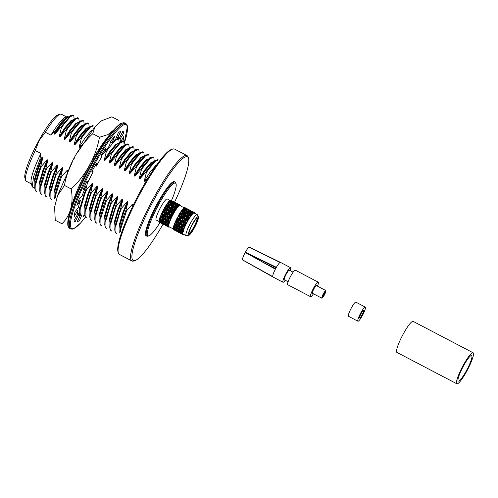 <?xml version="1.0" encoding="UTF-8"?>
<svg xmlns="http://www.w3.org/2000/svg" width="498" height="498" viewBox="0 0 498 498"><rect width="100%" height="100%" fill="white"/><g stroke="black" fill="none" stroke-linecap="round" stroke-linejoin="round"><path stroke-width="0.75" d="M362.04 314.917A4.326 0.722 -62.4 0 1 359.618 317.992A4.326 0.722 -62.4 0 1 360.982 313.827A4.326 0.722 -62.4 0 1 363.627 310.329A4.326 0.722 -62.4 0 1 362.04 314.917M362.395 315.551A7.974 1.338 -62.4 0 1 357.925 321.222A7.974 1.338 -62.4 0 1 360.44 313.541A7.974 1.338 -62.4 0 1 365.32 307.098A7.974 1.338 -62.4 0 1 362.395 315.551M357.925 321.222L348.488 316.28A7.974 1.338 -62.4 0 1 351.003 308.598A7.974 1.338 -62.4 0 1 355.883 302.155L365.32 307.098M458.098 380.846A14.405 2.415 -62.4 0 1 463.208 366.472A14.405 2.415 -62.4 0 1 471.656 355.528A14.405 2.415 -62.4 0 1 467.112 369.41A14.405 2.415 -62.4 0 1 458.291 381.051A14.405 2.415 -62.4 0 1 458.098 380.846M456.616 383.56A17.511 2.932 -62.4 0 1 462.829 366.08A17.511 2.932 -62.4 0 1 473.1 352.777A17.511 2.932 -62.4 0 1 467.578 369.653A17.511 2.932 -62.4 0 1 456.853 383.802A17.511 2.932 -62.4 0 1 456.616 383.56M456.853 383.802L396.906 352.41A17.511 2.932 -62.4 0 1 396.669 352.167A17.511 2.932 -62.4 0 1 402.882 334.687A17.511 2.932 -62.4 0 1 413.153 321.384L473.1 352.777M34.711 188.194L32.27 186.949L33.484 176.989L39.778 160.07L40.867 153.465A37.829 6.337 117.6 0 0 31.144 183.171L32.27 186.949M67.373 116.582L65.736 117.117A37.829 6.337 117.6 0 0 50.896 135.151L54.917 131.416L62.275 121.076L67.373 116.582L68.743 116.881M132.207 207.255L132.941 204.628L132.287 204.286L126.511 210.853L120.858 228.576L120.454 231.576M126.511 210.853L125.857 210.511L124.033 215.242L120.211 228.24L119.757 232.585L120.093 224.66L123.554 212.777L127.936 202.007L125.857 210.511M119.053 227.53L119.445 224.318L122.906 212.434L127.289 201.665L121.506 208.232L119.682 212.963L115.853 225.955L115.99 233.002L116.644 233.63L115.337 232.659L114.758 229.964L115.088 222.04L118.549 210.156L122.931 199.387L120.858 207.89L115.206 225.619L114.758 229.964M121.506 208.232L120.858 207.89M114.054 224.909L114.44 221.697L117.902 209.814L122.284 199.044L116.501 205.612L114.677 210.343L110.855 223.334L110.986 230.381L111.639 231.01L110.338 230.039L109.753 227.343L110.083 219.419L113.544 207.535L117.926 196.766L115.853 205.269L110.201 222.998L109.753 227.343M116.501 205.612L115.853 205.269M109.05 222.289L109.436 219.076L112.897 207.199L117.279 196.424L111.496 202.991L109.672 207.722L105.85 220.714L105.981 227.76L106.634 228.389L105.333 227.418L104.748 224.729L105.084 216.798L108.545 204.915L112.928 194.145L110.849 202.649L105.203 220.377L104.748 224.729M111.496 202.991L110.849 202.649M104.045 219.668L104.437 216.456L107.892 204.578L112.28 193.803L106.497 200.37L100.845 218.099L100.976 225.14L101.636 225.768L100.988 225.432M106.497 200.37L105.85 200.034L104.02 204.765L100.198 217.757L99.749 222.108L100.328 224.797L100.982 225.432M99.04 217.047L99.432 213.835L102.893 201.958L107.275 191.182L101.492 197.75L99.668 202.481L95.84 215.478L95.977 222.519L96.631 223.148L95.33 222.176L94.745 219.487L95.074 211.557L98.536 199.673L102.918 188.904L100.845 197.413L95.193 215.136L94.745 219.487M101.492 197.75L100.845 197.413M94.041 214.426L94.427 211.214L97.888 199.337L102.271 188.568L96.488 195.129L94.664 199.86L90.841 212.858L90.972 219.898L91.626 220.527L90.325 219.556L89.74 216.867L90.076 208.936L93.537 197.052L97.919 186.283L95.84 194.793L90.188 212.515L89.74 216.867M96.488 195.129L95.84 194.793M89.036 211.806L89.422 208.6L92.883 196.716L97.266 185.947L91.489 192.508L89.659 197.239L85.837 210.237L85.967 217.277L86.621 217.906L85.32 216.941L84.735 214.246L85.071 206.315L88.532 194.438L92.914 183.662L90.835 192.172L85.189 209.895L84.735 214.246M91.489 192.508L90.835 192.172M84.031 209.185L84.423 205.979L87.885 194.096L92.267 183.326L86.484 189.887L84.66 194.625L80.832 207.616L80.969 214.657L81.622 215.285L80.315 214.321L79.736 211.625L79.668 207.622M86.484 189.887L85.837 189.551L84.006 194.282L80.184 207.274L79.736 211.625M67.641 171.461L67.896 170.565L67.249 170.223L61.466 176.79L55.82 194.513L55.384 197.943M61.466 176.79L60.818 176.448L58.994 181.179L55.166 194.176L54.718 198.521L55.048 190.597L58.509 178.714L62.891 167.944L60.818 176.448M54.014 193.467L54.4 190.255L57.861 178.371L62.244 167.602L56.467 174.169L54.637 178.9L50.815 191.892L50.945 198.939L51.599 199.567L50.298 198.596L49.713 195.901L50.049 187.976L53.51 176.093L57.893 165.324L55.813 173.827L50.167 191.556L49.713 195.901M56.467 174.169L55.813 173.827M49.009 190.846L49.402 187.634L52.863 175.75L57.245 164.981L51.462 171.549L49.632 176.28L45.81 189.271L45.941 196.318L46.6 196.947L45.293 195.975L44.714 193.28L45.044 185.356L48.505 173.472L52.888 162.703L50.815 171.206L45.162 188.935L44.714 193.28M51.462 171.549L50.815 171.206M44.011 188.225L44.397 185.013L47.858 173.136L52.24 162.36L46.457 168.928L40.805 186.65L40.942 193.697L41.595 194.326L40.948 193.99M46.457 168.928L45.81 168.585L43.986 173.323L40.157 186.314L39.709 190.666L40.294 193.355L40.948 193.983M74.14 119.234L73.841 115.959L73.355 115.424L70.423 116.6L63.75 124.463L61.291 128.061L59.218 136.564L59.866 136.906L65.649 130.339L68.102 126.741L74.775 118.885L77.713 117.702L78.36 118.045L75.428 119.221L68.755 127.083L66.296 130.675L64.217 139.185L64.871 139.527L79.78 121.506L82.718 120.323L83.365 120.659L80.427 121.842L73.754 129.704L71.301 133.296L69.222 141.806L69.869 142.142L75.652 135.581L78.111 131.982L84.784 124.127L87.723 122.944L88.37 123.28L85.432 124.463L78.759 132.325L76.3 135.917L74.227 144.426L74.874 144.762L80.657 138.201L83.116 134.603L89.783 126.747L92.721 125.564L93.369 125.901L90.437 127.083L83.764 134.946L81.305 138.537L79.232 147.047L79.879 147.383L82.699 144.022M73.505 119.651L70.847 120.74L64.784 127.93L59.218 136.564M41.452 166.307L40.805 165.971L38.981 170.702L35.159 183.694L34.704 188.045L35.29 190.734L36.597 191.705L35.937 191.076L35.806 184.036L39.628 171.038L41.452 166.307L47.235 159.74L42.853 170.515L39.392 182.393L39.006 185.605M79.138 121.854L78.846 118.58L78.36 118.045M78.516 122.271L75.852 123.361L69.788 130.551L64.217 139.185M84.143 124.475L83.851 121.201L83.365 120.665M83.515 124.886L80.857 125.982L74.793 133.171L69.222 141.806M89.148 127.096L88.849 123.821L88.37 123.286M88.519 127.507L85.855 128.602L79.798 135.792L74.227 144.426M92.08 130.352L90.86 131.217L84.797 138.413L79.232 147.047M119.165 142.82L118.873 139.546L118.387 139.004L115.449 140.187L108.776 148.043L106.323 151.641L104.244 160.144L104.891 160.487L120.659 141.818L123.846 136.408A51.344 8.603 -62.4 0 1 122.938 141.251L122.863 141.351M118.543 143.237L115.878 144.32L109.815 151.517L104.244 160.144M124.17 145.441L123.871 142.167L123.392 141.625L120.454 142.808L113.781 150.664L111.322 154.262L109.249 162.765L109.896 163.107L115.679 156.54L118.138 152.948L124.811 145.086L127.749 143.903L128.397 144.246L125.459 145.428L118.785 153.284L116.327 156.882L114.254 165.386L114.901 165.728L120.684 159.161L123.137 155.569L129.81 147.707L132.748 146.524L133.396 146.866L130.457 148.043L123.79 155.905L121.331 159.503L119.252 168.007L119.906 168.349L134.815 150.328L137.753 149.145L138.4 149.487L135.462 150.664L128.789 158.526L126.336 162.124L124.257 170.627L124.905 170.97L130.688 164.402L133.147 160.804L139.82 152.948L142.758 151.766L143.405 152.108L140.467 153.284L133.794 161.147L131.335 164.738L129.262 173.248L129.91 173.59L135.693 167.023L138.145 163.425L144.818 155.569L147.757 154.386L148.404 154.729L145.472 155.905L138.799 163.767L136.34 167.359L134.267 175.869L134.914 176.211L140.697 169.644L143.15 166.046L149.823 158.19L152.762 157.007L153.409 157.343L150.471 158.526L143.798 166.388L141.345 169.98L139.266 178.489L139.913 178.826L145.696 172.264L148.155 168.666L154.828 160.81L157.766 159.628L158.414 159.964L155.476 161.147L148.802 169.009L146.344 172.601L144.271 181.11L144.918 181.446L148.665 177.051M123.541 145.852L120.883 146.941L114.82 154.137L109.249 162.765M129.169 148.055L128.876 144.787L128.397 144.246M128.54 148.472L125.882 149.562L119.819 156.758L114.254 165.386M134.174 150.676L133.881 147.408L133.396 146.866M133.545 151.093L130.887 152.183L124.824 159.372L119.252 168.007M139.179 153.297L138.886 150.023L138.4 149.487M138.556 153.714L135.892 154.803L129.829 161.993L124.257 170.627M144.183 155.918L143.885 152.643L143.405 152.108M143.549 156.335L140.89 157.424L134.834 164.614L129.262 173.248M149.182 158.538L148.89 155.264L148.41 154.729M148.553 158.949L145.895 160.045L139.832 167.235L134.267 175.869M154.187 161.159L153.894 157.885L153.409 157.349M153.558 161.57L150.9 162.665L144.837 169.855L139.266 178.489M158.227 164.097L155.905 165.286L149.842 172.476L144.271 181.11M75.634 118.238L71.494 121.076L65.437 128.272L59.866 136.906M45.81 168.585L47.883 160.082L43.5 170.851L40.039 182.735L39.709 190.666M80.632 120.858L76.499 123.697L70.436 130.893L64.871 139.527M85.637 123.473L81.504 126.318L75.441 133.514L69.869 142.142M90.642 126.094L86.509 128.938L80.446 136.135L74.874 144.762M101.424 155.992L104.487 152.55M104.947 152.058L105.669 151.299L106.323 151.641M118.387 139.004L117.74 138.662L115.156 139.533M85.837 189.551L87.909 181.042M123.392 141.625L122.745 141.283L120.659 141.818L116.526 144.663L110.463 151.853L104.891 160.487M125.664 144.439L121.531 147.284L115.468 154.473L109.896 163.107M130.669 147.059L126.529 149.904L120.472 157.094L114.901 165.728M135.668 149.68L131.534 152.519L125.471 159.715L119.906 168.349M105.85 200.034L107.923 191.525L103.54 202.294L100.079 214.177L99.749 222.108M140.673 152.301L136.539 155.139L130.476 162.336L124.905 170.97M145.677 154.922L141.544 157.76L135.481 164.956L129.91 173.59M150.682 157.536L146.543 160.381L140.48 167.577L134.914 176.211M155.681 160.157L151.548 163.002L145.484 170.198L139.913 178.826M34.001 182.984L34.387 179.772L37.848 167.894L42.23 157.119L42.884 157.461L38.502 168.231L35.041 180.114L34.704 188.045M68.506 117.03L65.848 118.119L59.785 125.309L54.214 133.943L54.861 134.286L70.249 115.885A42.318 7.09 -62.4 0 1 71.594 115.194A42.318 7.09 -62.4 0 1 72.945 115.206L73.355 115.424M71.594 115.194L66.495 118.456L60.432 125.652L54.861 134.286M47.235 159.74L47.883 160.082M52.24 162.36L52.888 162.703M57.245 164.981L57.893 165.324M62.244 167.602L62.891 167.944M92.267 183.326L92.914 183.662M97.266 185.947L97.919 186.283M102.271 188.568L102.918 188.904M107.275 191.182L107.923 191.525M112.28 193.803L112.928 194.145M117.279 196.424L117.926 196.766M122.284 199.044L122.931 199.387M127.289 201.665L127.936 202.007M50.896 135.151L45.324 132.231A37.829 6.337 117.6 0 1 60.171 114.198A37.829 6.337 117.6 0 1 61.379 114.21L66.471 116.874M40.867 153.465L35.296 150.545A37.829 6.337 117.6 0 0 25.579 180.251A37.829 6.337 117.6 0 0 26.276 181.241L31.362 183.905M60.171 114.198L57.911 114.938A36.105 6.051 117.6 0 0 38.825 140.641A36.105 6.051 117.6 0 0 24.9 177.973L25.579 180.251M35.296 150.545L39.012 140.71L45.324 132.231M54.917 131.416L54.214 133.943M42.23 157.119L39.778 160.07M70.56 115.661L70.249 115.885M40.805 165.971L42.884 157.461M146.344 172.601L145.696 172.264M141.345 169.98L140.697 169.644M136.34 167.359L135.693 167.023M131.335 164.738L130.688 164.402M126.336 162.124L125.683 161.782M121.331 159.503L120.684 159.161M116.327 156.882L115.679 156.54M111.322 154.262L110.674 153.919M81.305 138.537L80.657 138.201M76.3 135.917L75.652 135.581M71.301 133.296L70.648 132.96M66.296 130.675L65.649 130.339M61.291 128.061L60.644 127.718M163.033 224.187A58.478 9.798 -62.4 0 1 135.058 260.554L133.788 260.971A59.449 9.96 -62.4 0 1 131.883 260.952A59.449 9.96 -62.4 0 1 150.639 203.663A59.449 9.96 -62.4 0 1 187.049 155.625A59.449 9.96 -62.4 0 1 188.144 157.175L188.53 158.457A58.478 9.798 -62.4 0 1 174.568 202.163M131.883 260.952L119.427 254.428A59.449 9.96 -62.4 0 1 118.325 252.872A59.449 9.96 -62.4 0 1 138.183 197.14A59.449 9.96 -62.4 0 1 172.688 149.076A59.449 9.96 -62.4 0 1 174.586 149.095L187.049 155.625M118.325 252.872L117.945 251.596A58.478 9.798 -62.4 0 1 137.473 196.772A58.478 9.798 -62.4 0 1 171.418 149.493L172.688 149.076M146.86 236.152L146.151 235.784A30.534 5.117 -62.4 0 1 145.74 235.361A30.534 5.117 -62.4 0 1 156.565 204.877A30.534 5.117 -62.4 0 1 174.481 181.683L175.19 182.05A30.534 5.117 117.6 0 0 150.577 219.213A30.534 5.117 117.6 0 0 146.86 236.152A30.534 5.117 117.6 0 0 147.831 236.164L148.89 235.815A29.724 4.98 117.6 0 0 159.976 222.587M135.058 260.554A58.478 9.798 -62.4 0 1 151.635 204.186A58.478 9.798 -62.4 0 1 188.53 158.457M84.778 215.018A51.344 8.603 -62.4 0 1 83.21 216.829L83.963 215.055M81.703 215.329L79.636 220.34A51.344 8.603 -62.4 0 1 76.972 222.027L80.433 215.242A43.774 7.339 -62.4 0 1 78.647 215.379A43.774 7.339 -62.4 0 1 78.429 215.229L75.03 222.021A51.344 8.603 -62.4 0 1 74.084 220.315L77.8 214.103A43.774 7.339 -62.4 0 1 77.781 210.461L74.065 216.786A51.344 8.603 -62.4 0 1 74.98 211.943L78.385 207.249A43.774 7.339 -62.4 0 1 80.359 200.532L76.891 205.431A51.344 8.603 -62.4 0 1 79.524 198.192L82.108 195.739A43.774 7.339 -62.4 0 1 85.768 186.962L83.073 189.694A51.344 8.603 -62.4 0 1 87.032 181.154L88.389 181.303A43.774 7.339 -62.4 0 1 93.188 171.816L91.676 171.959A51.344 8.603 -62.4 0 1 96.351 163.419L96.282 166.158A43.774 7.339 -62.4 0 1 101.48 157.393L101.387 154.928A51.344 8.603 -62.4 0 1 106.068 147.694L104.58 152.6A43.774 7.339 -62.4 0 1 109.392 145.895L110.724 141.195A51.344 8.603 -62.4 0 1 114.702 136.371L112.025 142.696A43.774 7.339 -62.4 0 1 115.717 139.073L118.275 132.86A51.344 8.603 -62.4 0 1 120.939 131.167L117.478 137.952A43.774 7.339 -62.4 0 1 119.265 137.815A43.774 7.339 -62.4 0 1 119.483 137.965L122.882 131.173A51.344 8.603 -62.4 0 1 123.828 132.885L120.111 139.091A43.774 7.339 -62.4 0 1 120.205 142.123M117.596 137.902A43.774 7.339 -62.4 0 1 117.702 138.649M80.433 215.242L77.887 213.903A43.774 7.339 -62.4 0 1 77.769 213.959M79.805 212.665A43.774 7.339 -62.4 0 1 79.649 212.789L78.958 214.47M117.733 137.846L120.111 139.091M119.153 142.223L119.657 142.49M116.408 137.392L117.478 137.952M119.022 137.722L119.483 137.965M110.525 141.911L112.025 142.696M103.279 151.921L104.58 152.6M95.143 165.56L96.282 166.158M92.062 171.225L93.188 171.816M84.579 186.339L85.768 186.962M78.914 199.779L80.359 200.532M76.53 209.807L77.781 210.461M77.433 214.713L78.429 215.229M78.217 219.593L79.636 220.34M122.402 132.138L123.828 132.885M121.456 140.48L122.938 141.251M79.773 212.372A50.13 8.404 -62.4 0 1 78.236 214.09M70.336 210.828A50.13 8.404 -62.4 0 1 86.795 170.229A50.13 8.404 -62.4 0 1 110.793 133.576M71.158 188.947C73.822 202.854 70.467 215.646 61.97 223.751L55.259 220.234L54.599 207.156L57.556 195.639L64.447 185.437L71.158 188.947C85.625 175.595 96.12 156.484 99.463 137.255L92.753 133.738C78.279 147.091 67.79 166.201 64.447 185.437M118.58 120.354L111.869 116.837L101.542 120.784L94.894 126.853L92.753 133.738M99.463 137.255L107.848 134.622L113.395 130.308M180.531 205.898A12.431 2.085 117.6 0 0 180.444 205.381L180.071 205.655M180.183 205.114A12.431 2.085 117.6 0 0 179.143 205.568L179.218 204.902L180.183 205.114L180.002 205.624A11.89 1.992 117.6 0 0 179.99 205.618A11.89 1.992 117.6 0 0 178.794 206.153A11.89 1.992 117.6 0 0 178.396 206.539A11.89 1.992 117.6 0 0 176.28 209.222A11.89 1.992 117.6 0 0 175.738 210.025A11.89 1.992 117.6 0 0 173.292 214.146A11.89 1.992 117.6 0 0 172.744 215.161A11.89 1.992 117.6 0 0 170.615 219.606A11.89 1.992 117.6 0 0 170.216 220.558A11.89 1.992 117.6 0 0 168.971 224.137A11.89 1.992 117.6 0 0 168.822 224.772A11.89 1.992 117.6 0 0 168.81 226.528A11.89 1.992 117.6 0 0 168.946 226.677A11.89 1.992 117.6 0 0 168.959 226.683L173.142 228.875M178.402 206.284A12.431 2.085 117.6 0 0 176.585 208.587L177.02 207.031L178.396 206.539M175.57 210.106A12.431 2.085 117.6 0 0 173.466 213.636L173.995 211.532L175.738 210.025M172.445 215.541A12.431 2.085 117.6 0 0 170.615 219.35L170.963 217.196L172.744 215.161M169.862 221.143A12.431 2.085 117.6 0 0 168.803 224.212L168.729 222.506L170.216 220.558M168.523 225.401A12.431 2.085 117.6 0 0 168.505 226.914L167.901 226.042L168.822 224.772M168.741 226.615L168.772 227.188A12.431 2.085 117.6 0 0 169.501 226.964M169.351 201.211A11.89 1.992 117.6 0 0 168.959 201.59L169.7 200.626A12.431 2.085 117.6 0 1 170.739 200.165L170.758 200.806M169.7 200.626L170.82 200.501M166.842 204.28A11.89 1.992 117.6 0 0 166.301 205.083L167.147 203.645A12.431 2.085 117.6 0 1 168.959 201.341L166.251 214.464L166.45 213.623L167.969 211.974L168.368 212.254L168.747 211.164L170.316 209.602L170.577 210.137L171.113 208.874L172.675 207.535L172.787 208.295L173.441 206.944L174.916 205.929L174.898 206.869L175.62 205.525L176.952 204.927L176.821 205.998L177.568 204.746L178.626 204.921M167.147 203.645L168.623 202.63M163.848 209.204A11.89 1.992 117.6 0 0 163.307 210.218L164.023 208.693A12.431 2.085 117.6 0 1 166.127 205.157L164.514 214.825M164.023 208.693L165.597 207.131M161.171 214.663A11.89 1.992 117.6 0 0 160.773 215.609L161.178 214.408A12.431 2.085 117.6 0 1 163.002 210.598L162.566 212.795L163.101 212.814L162.939 213.997M161.178 214.408L162.566 212.795M159.534 219.195A11.89 1.992 117.6 0 0 159.385 219.83L159.727 219.108L159.36 219.269A12.431 2.085 117.6 0 1 160.424 216.2L160.337 218.105L161.072 217.645L160.35 218.989L160.512 220.589L164.315 216.593L165.716 214.445L166.251 214.464L166.083 215.646M159.36 219.269L160.337 218.105M159.503 221.641L159.067 221.971A12.431 2.085 117.6 0 1 159.08 220.458L159.503 221.641L160.512 220.589M159.441 222.282L159.441 221.697A11.89 1.992 117.6 0 0 159.509 221.735L159.559 221.585M159.435 222.282L160.493 222.836L159.435 222.282L159.709 221.149M178.67 204.921L178.527 205.755L177.195 206.346L177.475 205.201L179.019 204.516L180.071 205.064M164.035 219.101L164.191 217.103L165.529 215.534L165.243 217.657L164.222 219.294L163.481 219.755L163.568 217.844L165.529 215.534M165.896 216.879L166.245 214.725L167.726 213.069L167.284 215.267L165.89 217.414L165.243 217.657M168.019 214.445L168.486 212.248L170.055 210.648L169.544 212.795L168.019 214.445L167.826 215.285L167.284 215.267M170.316 211.986L170.851 209.882L172.42 208.457L171.891 210.43L170.316 211.986L169.943 213.076L169.544 212.795M172.688 209.695L173.198 207.809L174.711 206.676L174.25 208.363L172.688 209.695L172.152 210.965L171.891 210.43M175.01 207.766L175.445 206.203L176.827 205.462L176.485 206.751L175.01 207.766L174.362 209.116L174.25 208.363M179.218 204.902L178.477 205.761L179.193 204.69M178.614 205.319L178.446 206.489M178.794 206.153L179.143 205.568M177.568 204.746L177.643 204.074L178.689 204.622M178.527 205.755L178.396 206.819M175.62 205.525L175.9 204.379L177.101 204.093L176.485 206.751M177.643 204.074L176.902 204.933L177.624 203.863L178.496 204.242M177.475 205.201L176.821 205.998L176.827 205.462M177.195 206.346L176.018 209.608M177.039 204.497L176.952 204.927M175.9 204.379L175.246 205.176L174.362 209.116L177.02 207.031M175.445 206.203L174.711 206.676M173.441 206.944L173.87 205.381L173.329 206.048L174.325 203.551L175.526 203.271L174.916 205.929M174.325 203.551L173.678 204.348L172.339 210.797M173.198 207.809L172.42 208.457M171.113 208.874L172.296 204.56L171.754 205.226L172.75 202.73L173.951 202.443L172.675 207.535M172.75 202.73L172.103 203.526L169.943 213.076L174.362 209.116L173.727 211.787L173.466 211.252L171.891 212.808L171.517 213.903L171.119 213.623L169.594 215.273L169.395 216.113L168.859 216.095L167.465 218.242L162.211 223.614L161.607 222.743L162.877 220.757L162.087 221.411L161.925 219.817L162.647 218.466L164.191 217.103M168.747 211.164L169.276 209.06L168.368 212.254L170.764 209.975M170.845 207.635L169.009 209.316L170.727 203.732L170.179 204.398L171.181 201.902L172.383 201.622L171.219 207.467L170.316 209.602M168.486 212.248L167.826 215.285L172.42 210.704L171.891 212.808M171.181 201.902L170.528 202.705L167.969 211.974M166.45 213.623L168.069 205.823L169.152 202.91L168.61 203.576L169.606 201.08L170.808 200.8L169.644 206.645L168.747 208.78L169.009 209.316L168.573 209.733M166.245 214.725L167.726 213.069M169.276 206.807L166.911 208.998L166.394 211.152L166.793 211.426L166.151 212.248L165.716 214.445M162.46 218.273L162.746 215.771L164.676 213.642L165.224 210.604L164.577 211.42L164.141 213.623L164.676 213.642L164.321 216.057M169.189 209.154L164.676 213.642L163.954 214.713L163.674 216.829M160.835 222.662L160.904 223.067L161.358 222.942L161.894 221.678L161.371 222.189L161.302 219.929L162.647 218.466L162.51 220.919L162.877 220.757L169.943 213.076L169.395 216.113L173.727 211.787L173.161 214.383M162.435 219.207L163.568 217.844M162.51 220.919L163.481 219.755M160.935 220.091L161.072 217.645L162.746 215.771L163.101 212.814L162.385 213.885L162.099 216.008L162.746 215.771L161.999 217.022L161.906 218.933M161.028 220.857L161.925 219.817M161.371 222.189L162.087 221.411M159.889 221.274L161.302 219.929L160.655 221.286L161.078 222.469L161.364 222.176M161.078 222.469L160.642 222.793L160.032 221.921L160.319 220.857L159.796 221.361L159.46 220.035L162.099 216.008M160.032 221.921L160.655 221.286M159.08 220.458L159.385 219.83M160.319 220.857L159.79 222.12M160.904 223.067L161.284 221.977L161.01 223.104L162.155 223.558M164.67 213.897L166.151 212.248M166.917 211.42L168.349 209.957M171.623 206.981L173.136 205.855M173.87 205.381L175.252 204.641M177.089 204.093L177.624 203.863M175.47 203.67L175.246 205.176L176.074 203.252L177.033 203.464L177.051 204.099M176.074 203.252L175.327 204.112L176.049 203.041L176.927 203.421M169.606 201.08L168.417 203.383L167.172 207.959L167.434 208.488L167.004 208.911M162.616 216.281L163.954 214.713M167.621 208.326L165.224 210.604L166.127 207.411L165.336 208.176L164.826 210.324L165.224 210.604L163.101 212.814L163.649 209.783L163.101 212.814L161.171 214.943L160.885 217.452M160.866 218.385L161.999 217.022M160.424 216.2L160.773 215.609M159.46 220.035L160.35 218.989M162.41 223.49L162.858 222.799L162.585 223.932L162.933 223.77L163.469 222.506L163.182 223.565L163.798 222.93L164.452 221.579L173.908 211.625M164.875 212.795L166.394 211.152M165.342 210.598L166.774 209.129M167.172 210.337L168.747 208.78M169.538 208.052L171.107 206.714M170.048 206.16L171.567 205.033M171.866 206.116L173.341 205.108M172.296 204.56L173.678 203.813M174.051 204.697L175.383 204.105M175.993 203.919L177.114 203.8M175.514 203.271L176.049 203.041M173.895 202.848L173.678 204.348L174.499 202.431L175.458 202.636L175.477 203.277M174.499 202.431L173.752 203.29L174.474 202.219L175.352 202.593M167.702 205.985L165.429 208.083M162.746 215.236L164.141 213.623M163.095 213.076L164.577 211.42M163.002 210.598L163.307 210.218M161.041 215.453L162.385 213.885M161.358 222.942L162.068 223.658M162.479 223.888L163.73 224.38M161.458 222.096L162.877 220.757L162.603 221.678L167.826 215.285L167.658 216.468M161.894 221.678L161.607 222.743M163.985 224.312L164.427 223.621L164.153 224.754L164.508 224.592L165.037 223.328L164.751 224.393L166.021 222.401L165.037 223.328M165.597 209.515L167.172 207.959M167.963 207.224L169.532 205.892M168.473 205.338L169.992 204.205M170.291 205.294L171.766 204.28M170.727 203.732L172.109 202.991M172.476 203.875L173.808 203.284M174.418 203.097L175.545 202.972M173.945 202.449L174.474 202.219M172.32 202.026L172.103 203.526L172.924 201.603L173.889 201.815L173.908 202.449M172.924 201.603L172.184 202.462L172.899 201.391L173.777 201.771M166.394 206.402L166.905 204.51L165.859 207.666L166.394 206.402L167.957 205.064M163.3 211.974L164.826 210.324M163.767 209.776L165.199 208.307M164.054 224.716L165.305 225.202M162.23 222.108L162.647 223.291M162.933 223.77L163.637 224.486M162.603 221.678L162.939 223.011L163.469 222.506M163.033 222.923L164.452 221.579L164.178 222.506L169.395 216.113L169.233 217.296M163.182 223.565L163.786 224.442L164.508 223.826M165.56 225.14L166.002 224.449L165.728 225.582L166.083 225.42L166.612 224.15L166.326 225.214L167.596 223.229L165.361 225.264L164.751 224.393M166.905 204.51L168.417 203.383M168.716 204.466L170.191 203.458M169.152 202.91L170.534 202.169M170.901 203.053L172.233 202.456M172.85 202.275L173.97 202.151M172.37 201.622L172.899 201.391M170.746 201.198L170.528 202.705L171.349 200.781L172.314 200.993L172.333 201.628M171.349 200.781L170.609 201.64L171.331 200.57L172.202 200.949M165.629 225.538L165.983 225.731M164.508 224.592L165.212 225.308M163.5 220.639L163.661 222.233M163.798 222.93L164.222 224.112M164.608 223.745L166.631 221.405L165.653 222.569L166.021 222.401L165.753 223.328L166.643 222.289L169.04 219.064L167.179 220.745L167.16 221.678L170.97 216.935L170.434 216.916L169.04 218.529L168.909 219.574L170.97 216.935L170.802 218.118M165.99 225.737L166.874 226.03M167.129 225.961L167.577 225.27L167.303 226.403L167.652 226.241L168.187 224.978L167.901 226.042M169.332 202.225L170.658 201.634M171.275 201.447L172.395 201.329M170.795 200.8L171.331 200.57M167.197 226.36L168.449 226.851M166.083 225.42L166.786 226.129M165.373 223.758L165.797 224.94M164.01 220.035L164.079 221.741M165.143 218.672L165.056 220.577M164.178 222.506L164.514 223.832M165.075 221.467L165.23 223.06M165.753 223.328L166.089 224.66L166.612 224.15M166.183 224.573L168.94 221.766L167.228 223.39L167.596 223.229L167.664 225.482L166.936 226.086L166.326 225.214M168.772 227.188L168.946 226.677M167.652 226.241L168.355 226.957M166.948 224.579L167.372 225.762M168.187 224.978L169.171 224.05M167.322 224.156L168.218 223.11L168.38 224.704M166.643 222.289L166.805 223.882M165.766 217.925L165.604 219.923M167.104 216.356L166.818 218.479M165.585 220.857L165.653 222.569M166.718 219.494L166.631 221.405M168.218 223.11L170.384 220.147M167.751 225.395L168.934 224.299M167.16 221.678L167.228 223.39M168.293 220.315L168.2 222.226M167.814 215.547L167.471 217.707M169.295 213.891L168.859 216.095M167.334 218.753L167.179 220.745M168.679 217.184L168.392 219.301M171.119 213.623L172.152 210.965L170.97 216.935L172.843 214.974M168.909 219.574L168.754 221.573L170.609 219.892M168.754 221.573L168.729 222.506M170.248 218.006L169.967 220.128M170.061 213.069L169.594 215.273M169.388 216.369L169.04 218.529M170.87 214.719L170.434 216.916M171.636 213.891L171.169 216.095L172.688 214.445L173.204 212.291L174.256 210.523L175.825 209.185L175.937 209.944M171.169 216.095L170.963 217.196M172.688 214.445L173.086 214.725M173.995 209.278L173.466 211.252M174.767 208.631L174.256 210.523M176.286 207.504L175.825 209.185M186.364 208.363L185.312 207.815L184.957 208.214M184.92 208.22L184.901 207.585A12.431 2.085 117.6 0 0 183.862 208.04L183.115 209.297L183.768 208.494L184.963 208.214L184.69 210.119L184.82 209.048L183.488 209.646L183.768 208.494M184.982 207.921L183.862 208.04M182.666 234.328L182.063 233.456L182.679 232.821A12.431 2.085 117.6 0 0 182.666 234.328L182.965 233.948A11.89 1.992 117.6 0 0 183.108 234.091L182.934 234.602L182.903 234.029M182.61 234.265L181.465 233.817L181.739 232.691L181.291 233.375M182.517 234.371L181.359 233.78M185.486 207.983L184.77 209.054L185.511 208.195L186.557 208.743L185.437 208.867L184.69 210.119L186.887 208.637L186.339 209.882L187.086 209.023L188.132 209.565L187.005 209.689L186.258 210.94L186.395 209.876L185.063 210.467L184.341 211.818L184.353 210.872L182.878 211.887L183.314 210.324L182.766 210.99L183.488 209.646M184.353 210.872L184.696 209.583L183.314 210.324M184.696 209.583L184.341 211.818L186.264 210.405L186.258 210.94L186.912 210.144L188.113 209.863L187.833 211.768L187.97 210.698L186.638 211.289L185.916 212.64L185.928 211.694L184.453 212.708L183.806 214.059L183.694 213.306L182.125 214.644L182.878 211.887M183.694 213.306L184.154 211.625L182.635 212.752M184.154 211.625L183.806 214.059L186.457 211.974L187.839 211.233L187.833 211.768L190.037 210.287L189.489 211.526L190.23 210.666L191.276 211.214L190.155 211.339L189.408 212.59L189.539 211.519L188.207 212.117L187.485 213.461L187.503 212.522L186.028 213.53L185.374 214.887L185.262 214.128L183.7 215.466L183.164 216.73L180.955 218.846L182.125 214.644M181.776 215.74L175.203 222.874L175.047 224.866L176.261 223.421L176.541 221.305M183.351 216.568L182.903 216.194L183.432 214.227L181.067 216.412L180.556 218.566L180.955 218.846L175.022 225.799L175.234 225.059L173.615 227.449L173.958 228.781L174.674 228.003L174.512 226.409M183.432 214.227L183.806 214.059L183.438 216.474L181.073 218.84L182.231 213.237L177.929 217.19L177.462 219.388L178.981 217.744L180.021 215.08L177.929 217.19M182.903 216.194L181.334 217.757M183.326 231.464L182.542 232.124L182.38 230.53L183.102 229.18L182.361 229.646L182.449 227.735L183.196 226.478L182.554 226.721L182.834 224.598L183.557 223.527L183.021 223.509L183.457 221.311L184.098 220.49L183.706 220.216L184.739 217.551L184.478 217.022L185.007 215.049L183.438 216.474L182.529 219.668L180.407 221.878L181.073 218.84M185.007 215.049L188.032 212.795L189.414 212.055L189.408 212.59L191.606 211.108L191.064 212.353L191.805 211.494L192.851 212.036L191.73 212.16L190.983 213.412L191.114 212.347L189.782 212.939L189.059 214.289L189.072 213.343L187.597 214.358L186.949 215.709L186.837 214.955L185.268 216.288L184.739 217.551L180.606 221.037M182.131 219.388L183.164 216.73L182.529 219.668L184.31 217.975M184.478 217.022L182.903 218.578M184.926 217.389L184.079 218.192M183.706 220.216L182.181 221.859L181.982 222.706L181.446 222.687L181.882 220.483L176.597 226.627L176.809 225.88L175.19 228.271L175.464 227.349L174.817 228.7L174.194 229.335L174.481 228.271L173.597 229.696L173.721 228.999M181.882 220.483L182.529 219.668L181.982 222.706L180.052 224.835L180.401 222.139M184.77 227.306L184.123 227.542L184.409 225.426L185.131 224.349L184.59 224.33L185.032 222.133L185.673 221.317L185.275 221.037L185.791 218.883L186.314 218.379L186.053 217.844L184.478 219.4L184.098 220.49L181.982 222.706L183.457 221.311M181.446 222.687L180.058 224.299M183.021 223.509L181.627 225.656L180.979 225.893L181.266 223.776L176.765 229.099L177.039 228.171L175.769 230.157L176.049 229.099L175.52 230.362L175.172 230.524L175.445 229.391L174.997 230.082M181.266 223.776L181.982 222.706L181.82 223.888M185.275 221.037L179.952 227.53L179.921 225.345M180.979 225.893L179.766 227.337M182.554 226.721L180.786 228.819L180.88 226.907L182.834 224.598M180.88 226.907L178.34 229.92L178.608 228.993L177.338 230.985L177.624 229.92L177.095 231.184L176.74 231.346L177.014 230.213L176.572 230.904M184.59 224.33L180.183 229.821L179.815 229.983L179.747 228.271M180.786 228.819L179.815 229.983M182.361 229.646L180.967 231.296L180.805 229.703L182.449 227.735M180.805 229.703L179.909 230.742L180.183 229.821L178.913 231.807L179.199 230.742L178.67 232.006L178.315 232.168L178.589 231.041L178.147 231.726M184.123 227.542L180.338 231.987M180.967 231.296L180.245 232.074L179.909 230.742M181.82 232.89L181.527 233.176L181.11 231.993L180.488 232.628L180.774 231.57L179.959 232.354L179.535 231.172M182.542 232.124L181.82 232.902L181.484 231.57L182.38 230.53M181.11 231.993L181.758 230.642L181.484 231.57M181.82 232.902L182.343 232.392L182.063 233.456M183.09 231.713L181.913 232.809M181.527 233.176L181.091 233.506L180.488 232.628M181.384 230.804L181.316 229.099M181.34 228.165L181.496 226.167M181.627 225.121L181.975 222.961M182.181 221.859L182.648 219.662M183.7 215.466L184.21 213.574M185.262 214.128L185.723 212.447M184.453 212.708L184.883 211.152M185.928 211.694L186.264 210.405M185.063 210.467L185.337 209.322M186.395 209.876L186.538 209.036M185.437 208.867L185.511 208.195M192.95 213.574A11.89 1.992 117.6 0 1 194.152 213.032A11.89 1.992 117.6 0 1 194.164 213.038L194.338 212.528A12.431 2.085 117.6 0 0 193.299 212.982L192.95 213.574A11.89 1.992 117.6 0 0 192.558 213.953L192.558 213.704A12.431 2.085 117.6 0 0 190.746 216.008L190.441 216.636A11.89 1.992 117.6 0 0 189.9 217.445L189.726 217.52A12.431 2.085 117.6 0 0 187.628 221.05L187.447 221.56A11.89 1.992 117.6 0 0 186.906 222.575L186.607 222.955A12.431 2.085 117.6 0 0 184.777 226.771L184.77 227.02A11.89 1.992 117.6 0 0 184.372 227.972L184.023 228.557A12.431 2.085 117.6 0 0 182.959 231.632L183.133 231.551A11.89 1.992 117.6 0 0 182.984 232.186L182.679 232.821M181.814 233.655L182.343 232.392M182.934 234.602A12.431 2.085 117.6 0 0 183.656 234.377M187.939 209.185L187.061 208.805M187.248 222.139L186.85 221.865L187.889 219.201L187.628 218.666L183.557 223.527L184.098 220.49L186.314 218.379L184.098 220.49L186.482 209.44M186.053 217.844L186.582 215.871L185.007 217.296L184.478 219.4M186.582 215.871L190.989 212.876L190.983 213.412L191.63 212.615L191.357 213.76L190.634 215.111L190.647 214.171L189.172 215.18L188.524 216.537L188.412 215.777L186.843 217.116L186.314 218.379L187.833 211.768L188.58 210.511L188.661 209.845L187.914 210.704L188.636 209.633L188.101 209.863M183.389 224.71L183.557 223.527L185.032 222.133M186.85 221.865L183.196 226.478L182.915 228.987M184.409 225.426L183.071 226.988M184.54 227.567L183.102 229.18L182.891 229.92L184.023 228.557M183.202 225.943L183.55 223.789M183.756 222.687L184.223 220.483M185.268 216.288L185.779 214.401M186.837 214.955L187.298 213.269M186.028 213.53L186.457 211.974M187.503 212.522L187.839 211.233M186.638 211.289L186.912 210.144M187.97 210.698L188.057 210.262M187.005 209.689L187.086 209.023M181.035 233.444L179.89 232.996L180.164 231.863L179.716 232.554M180.774 231.57L180.239 232.834M180.942 233.55L179.784 232.952M189.514 210.013L188.636 209.633M189.638 210.691L189.62 210.056L188.661 209.845M189.701 210.393L188.58 210.511M186.495 218.217L185.331 223.509M187.628 218.666L188.157 216.698L186.582 218.124L186.053 220.228M188.157 216.698L188.929 216.051L187.889 219.201L185.673 221.317L185.125 224.61L186.607 222.955M188.07 219.039L185.791 221.311M187.005 222.388L185.131 224.349L184.963 225.538M186.843 217.116L187.354 215.223M188.412 215.777L188.873 214.096M187.597 214.358L188.032 212.795M189.072 213.343L189.414 212.055M188.207 212.117L188.487 210.965M189.539 211.519L189.688 210.685M179.959 232.354L179.517 232.678L178.913 231.807M179.461 232.622L178.67 232.006M179.299 232.703L178.216 232.13M182.959 231.632L182.891 229.92M190.099 217.358L189.987 216.599L188.418 217.937M189.987 216.599L190.448 214.918L188.929 216.051M191.089 210.835L190.205 210.455M190.448 214.918L191.176 214.445L190.746 216.008M189.172 215.18L189.601 213.623M190.647 214.171L190.989 212.876M189.782 212.939L190.062 211.793M191.114 212.347L191.257 211.513M190.155 211.339L190.23 210.666M187.316 221.797L189.626 211.09M189.726 217.52L188.157 218.946L187.628 221.05M178.77 231.159L180.183 229.821L179.392 230.474L179.23 228.881M179.199 230.742L178.676 231.253L178.34 229.92M178.67 231.24L178.384 231.533L177.96 230.35M178.384 231.533L177.948 231.856L177.338 230.985M177.886 231.794L177.095 231.184M177.798 231.9L176.74 231.346M184.777 226.771L185.125 224.61M179.392 230.474L178.676 231.253M192.558 213.704L191.176 214.445M192.552 214.24L192.689 213.169L191.357 213.76M192.689 213.169L192.832 212.335L191.63 212.615M192.658 211.662L191.78 211.283M191.73 212.16L191.805 211.494M177.661 228.053L177.817 229.653L179.952 227.53L179.218 227.997L179.305 226.086M177.195 230.337L178.608 228.993L178.24 229.155L178.172 227.449M177.624 229.92L177.101 230.425L176.765 229.099M177.817 229.653L176.809 230.705L176.385 229.522M176.809 230.705L176.373 231.035L175.769 230.157M176.317 230.972L175.52 230.362M176.149 231.06L175.066 230.481M179.218 227.997L178.24 229.155M193.299 212.982L193.38 212.316L194.338 212.528M194.232 212.484L193.18 211.936L192.826 212.335M193.355 212.104L192.633 213.175L193.38 212.316M173.945 229.534L174.649 230.25L173.597 229.696L173.87 228.57M180.245 223.06L180.955 218.846L178.838 221.056L180.656 212.416L182.579 210.797L182.119 212.478L180.55 213.816L181.06 211.93M177.73 225.264L177.643 227.169L180.052 224.835L179.405 225.071L179.691 222.948M176.087 227.231L176.248 228.825L178.384 226.708L178.346 224.517M175.62 229.516L177.039 228.171L176.666 228.333L176.597 226.627M176.049 229.099L175.526 229.603L175.19 228.271M175.526 229.59L175.234 229.883L174.817 228.7M175.234 229.883L174.798 230.207L174.194 229.335M176.248 228.825L175.526 229.603M177.643 227.169L176.666 228.333M179.405 225.071L178.191 226.515M194.693 213.312A12.431 2.085 117.6 0 0 194.606 212.802L194.232 213.076M178.116 222.127L177.83 224.249L180.407 221.878L179.871 221.859L180.313 219.662M178.67 222.239L179.498 218.012M176.155 224.436L176.068 226.347L178.477 224.007L178.832 221.311M174.674 228.003L176.809 225.88L176.778 223.695M174.045 228.688L175.464 227.349L175.097 227.511L175.022 225.799M176.068 226.347L175.097 227.511M177.83 224.249L176.622 225.687M179.871 221.859L178.483 223.471M173.665 229.055L173.223 229.385A12.431 2.085 117.6 0 1 173.242 227.879L173.665 229.055L174.481 228.271M174.493 225.526L174.586 223.614A12.431 2.085 117.6 0 0 173.522 226.683L175.234 225.059L173.615 227.449M173.522 226.683L173.889 226.522L173.242 227.879M176.261 223.421L178.838 221.056L178.296 221.037L178.738 218.84M177.095 221.417L177.263 220.234L175.203 222.874M175.047 224.866L176.902 223.185L177.257 220.49M178.296 221.037L176.908 222.65M180.556 218.566L179.037 220.216M176.728 220.216L177.263 220.234L177.805 217.196L177.164 218.012L176.728 220.216L175.333 221.828L174.586 223.614M178.981 217.744L179.38 218.018L181.596 215.908L181.334 215.373L181.863 213.399M177.462 219.388L177.263 220.234L179.38 218.018L180.55 213.816M181.334 215.373L179.759 216.929M177.164 218.012A12.431 2.085 117.6 0 0 175.333 221.828M182.119 212.478L183.121 208.755L182.778 210.05L181.303 211.059L180.288 212.578L179.759 214.551L178.184 216.107L177.805 217.196M180.288 212.578A12.431 2.085 117.6 0 0 178.184 216.107M182.778 210.05L182.579 210.797M179.759 214.551L180.201 214.918M184.82 209.048L184.907 208.618M183.121 208.755A12.431 2.085 117.6 0 0 181.303 211.059M189.75 229.522A10.539 1.768 117.6 0 0 188.686 235.405A10.539 1.768 117.6 0 0 189.701 234.732A10.539 1.768 117.6 0 0 195.745 225.221A10.539 1.768 117.6 0 0 198.397 216.867A10.539 1.768 117.6 0 0 194.88 220.01A10.539 1.768 117.6 0 0 189.75 229.522M190.261 229.03A9.051 1.519 117.6 0 0 188.991 233.817A9.051 1.519 117.6 0 0 194.699 226.739A9.051 1.519 117.6 0 0 197.264 218.012A9.051 1.519 117.6 0 0 190.261 229.03M171.505 200.563A29.724 4.98 117.6 0 0 176.074 183.918L175.757 182.853A30.534 5.117 117.6 0 0 175.19 182.05M170.017 200.389L167.247 198.939A11.89 1.992 117.6 0 0 159.97 208.55A11.89 1.992 117.6 0 0 156.216 220.01L158.98 221.454M176.074 183.918A29.724 4.98 117.6 0 0 166.376 191.967A29.724 4.98 117.6 0 0 151.566 219.313A29.724 4.98 117.6 0 0 148.89 235.815M188.947 233.338A8.51 1.426 117.6 0 0 194.145 226.453A8.51 1.426 117.6 0 0 196.847 218.255M198.397 216.867L197.357 214.806A11.89 1.992 117.6 0 0 197.189 214.619A11.89 1.992 117.6 0 0 189.906 224.231A11.89 1.992 117.6 0 0 186.152 235.685A11.89 1.992 117.6 0 0 186.401 235.722L188.686 235.405M183.513 208.625A11.89 1.992 117.6 0 0 183.115 209.011M181.004 211.694A11.89 1.992 117.6 0 0 180.463 212.503M178.01 216.618A11.89 1.992 117.6 0 0 177.462 217.632M175.333 222.077A11.89 1.992 117.6 0 0 174.935 223.029M173.696 226.609A11.89 1.992 117.6 0 0 173.547 227.244M194.606 212.802L194.345 213.132M192.608 213.903L192.776 212.733M190.18 217.022L191.201 211.911M176.28 209.222L176.585 208.587M173.292 214.146L173.466 213.636M168.81 226.528L168.505 226.914M163.649 209.783L166.046 207.504M180.183 205.718L180.444 205.381M183.108 234.091A11.89 1.992 117.6 0 0 183.121 234.097L186.152 235.685M192.558 213.953A11.89 1.992 117.6 0 0 190.441 216.636M189.9 217.445A11.89 1.992 117.6 0 0 187.447 221.56M186.906 222.575A11.89 1.992 117.6 0 0 184.77 227.02M184.372 227.972A11.89 1.992 117.6 0 0 183.133 231.551M182.984 232.186A11.89 1.992 117.6 0 0 182.965 233.948M290.241 270.675A8.217 1.376 117.6 0 0 290.732 267.818A8.217 1.376 117.6 0 0 290.62 267.706L280.474 262.39A8.217 1.376 117.6 0 0 280.449 262.378A8.217 1.376 117.6 0 0 276.384 267.314A8.217 1.376 117.6 0 0 275.363 269.181A8.217 1.376 117.6 0 0 272.674 276.583A8.217 1.376 117.6 0 0 272.854 276.944A8.217 1.376 117.6 0 0 272.879 276.956L242.551 259.912A7.215 1.208 117.6 0 0 242.632 259.987L265.216 272.661M290.62 267.706A8.217 1.376 117.6 0 0 285.591 274.342A8.217 1.376 117.6 0 0 283.001 282.26A8.217 1.376 117.6 0 0 285.223 280.25M275.363 269.181L245.221 252.461A7.215 1.208 117.6 0 0 242.526 259.863L272.674 276.583M280.449 262.378L249.324 247.207A7.215 1.208 117.6 0 0 245.352 252.225L248.072 253.98L276.726 267.93M276.384 267.314L245.352 252.225M270.321 266.38L275.494 268.932M280.654 262.751L249.442 247.332M275.68 268.578L263.1 262.378M289.394 270.271A5.403 0.903 117.6 0 0 289.319 270.196A5.403 0.903 117.6 0 0 286.008 274.56A5.403 0.903 117.6 0 0 284.302 279.77L288.105 281.762M306.295 275.929L295.345 270.177A8.217 1.376 117.6 0 0 290.315 276.813A8.217 1.376 117.6 0 0 287.72 284.731L310.615 296.721A8.217 1.376 -62.4 0 1 310.503 296.603A8.217 1.376 -62.4 0 1 313.416 288.404A8.217 1.376 -62.4 0 1 318.234 282.167A8.217 1.376 -62.4 0 1 318.346 282.279A8.217 1.376 -62.4 0 1 317.469 286.157M313.454 293.814A8.217 1.376 -62.4 0 1 310.615 296.721M306.332 275.936L318.234 282.167M321.857 298.215L312.42 293.272A4.326 0.722 -62.4 0 1 312.358 293.21A4.326 0.722 -62.4 0 1 313.896 288.896A4.326 0.722 -62.4 0 1 316.429 285.609L325.873 290.558A4.326 0.722 -62.4 0 1 324.503 294.723A4.326 0.722 -62.4 0 1 321.857 298.215A4.326 0.722 -62.4 0 1 321.801 298.159A4.326 0.722 -62.4 0 1 323.333 293.839A4.326 0.722 -62.4 0 1 325.873 290.558M322.057 297.686A3.785 0.635 -62.4 0 1 322.038 297.636A3.785 0.635 -62.4 0 1 323.302 294.094A3.785 0.635 -62.4 0 1 325.499 291.031A3.785 0.635 -62.4 0 1 324.478 294.579A3.785 0.635 -62.4 0 1 322.057 297.686M322.106 296.951A3.243 0.542 117.6 0 0 323.874 294.393A3.243 0.542 117.6 0 0 324.97 291.479M85.444 217.116A58.64 9.829 -62.4 0 1 73.785 209.44A58.64 9.829 -62.4 0 1 112.448 136.11A58.64 9.829 -62.4 0 1 124.139 143.723M68.301 226.173A58.64 9.829 -62.4 0 1 87.704 170.702A58.64 9.829 -62.4 0 1 122.247 123.168M69.533 228.296A59.449 9.96 -62.4 0 1 88.289 171.013A59.449 9.96 -62.4 0 1 124.699 122.969L125.832 123.56A59.449 9.96 -62.4 0 0 89.422 171.605A59.449 9.96 -62.4 0 0 70.666 228.893L69.533 228.296L67.909 225.694C67.541 223.72 67.79 220.838 68.649 217.041C70.473 209.16 74.227 198.995 79.91 186.532C87.262 170.652 95.243 156.216 103.858 143.219C107.973 137.081 111.67 132.219 114.957 128.633C117.578 125.782 119.794 123.94 121.618 123.118L124.699 122.969M124.139 143.785L127.463 126.181L126.94 124.681L125.832 123.56M70.666 228.893L72.216 229.167L73.735 228.744L80.421 223.204L85.463 217.134M57.787 194.979L72.123 162.541M74.451 158.19L74.949 157.268M78.068 151.734L94.894 126.853M78.945 213.735L79.568 212.995M179.822 204.915L179.093 204.535M178.247 204.093L177.518 203.713M176.672 203.265L175.95 202.885M175.097 202.443L174.375 202.064M173.528 201.622L172.8 201.242M171.953 200.794L171.225 200.414M186.115 208.214L185.387 207.834M187.684 209.036L186.962 208.656M189.259 209.857L188.537 209.477M190.834 210.685L190.105 210.305M192.409 211.507L191.68 211.127M193.977 212.329L193.255 211.949M179.99 205.618L184.173 207.803M194.152 213.032L197.189 214.619M272.854 276.944L283.001 282.26M293.123 272.182L289.319 270.196"/></g></svg>
